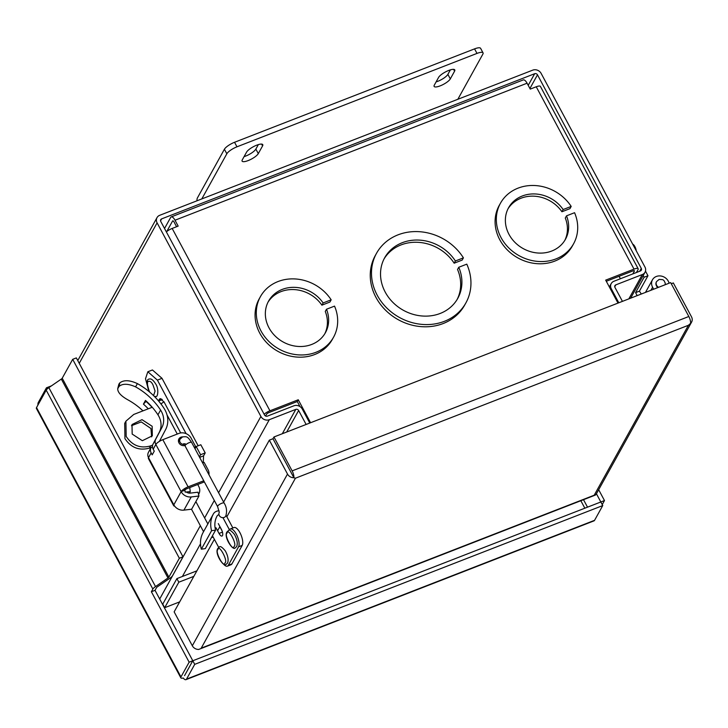 <?xml version="1.0" encoding="UTF-8"?>
<svg xmlns="http://www.w3.org/2000/svg" width="728" height="728" viewBox="0 0 728 728"><rect width="100%" height="100%" fill="white"/><g stroke="black" fill="none" stroke-linecap="round" stroke-linejoin="round"><path stroke-width="1.09" d="M606.297 281.281L633.032 270.871A2.157 0.601 -28.2 0 1 634.434 270.752A2.157 0.601 -28.2 0 1 634.397 271.044L632.796 273.919M265.593 416.016L266.612 414.168A2.157 0.601 -28.2 0 1 268.969 412.549L297.288 401.528L300.009 406.597M173.027 220.866L172.563 221.048A2.157 0.828 -111.3 0 1 172.754 220.857A2.157 0.828 -111.3 0 1 174.037 221.976L176.586 226.736M636.445 272.5L638.037 269.624A6.397 1.793 151.8 0 0 638.174 268.75L540.404 86.404A6.397 1.793 151.8 0 0 536.236 86.778L530.239 89.107L527.072 83.21A6.397 2.448 -111.3 0 0 523.286 79.907L171.217 216.908A6.397 2.448 68.7 0 1 175.011 220.22L178.169 226.117L172.172 228.446A6.397 1.793 151.8 0 0 166.357 231.895M638.174 268.75A6.397 1.793 151.8 0 0 634.006 269.114L605.687 280.134L617.99 303.094M310.574 422.731L298.262 399.772L297.288 401.528M298.262 399.772L269.942 410.792A6.397 1.793 151.8 0 0 264.127 414.241M164.528 228.483L170.643 217.463A6.397 2.448 68.7 0 1 171.217 216.908M172.563 221.048L166.712 231.595M564.819 240.376A32.523 28.638 29 0 0 565.292 218.054L566.52 215.834L574.565 212.703A41.815 36.819 -151 0 1 573.582 243.789A41.815 36.819 -151 0 1 519.164 255.719A41.815 36.819 -151 0 1 500.445 203.249A41.815 36.819 -151 0 1 534.58 185.513A41.815 36.819 -151 0 1 571.189 206.415L569.96 208.636L561.916 211.766A32.523 28.638 29 0 0 507.98 208.872M573.582 243.789L572.354 246.009A41.815 36.819 -151 0 1 517.936 257.94A41.815 36.819 -151 0 1 499.208 205.46L500.445 203.249M324.788 333.788A32.523 28.638 29 0 0 325.27 311.457L326.499 309.236L334.534 306.115A41.815 36.819 -151 0 1 333.561 337.191A41.815 36.819 -151 0 1 279.142 349.121A41.815 36.819 -151 0 1 260.424 296.651A41.815 36.819 -151 0 1 294.558 278.915A41.815 36.819 -151 0 1 331.167 299.818L329.939 302.038L321.894 305.169A32.523 28.638 29 0 0 267.959 302.275M333.561 337.191L332.332 339.412A41.815 36.819 -151 0 1 277.914 351.342A41.815 36.819 -151 0 1 259.186 298.871L260.424 296.651M457.148 299.454A41.815 36.819 29 0 0 457.539 269.487L458.767 267.267L466.794 264.146A51.106 45 -151 0 1 465.92 302.857L464.682 305.077A51.106 45 -151 0 1 398.171 319.656A51.106 45 -151 0 1 375.293 255.519L376.522 253.299A51.106 45 -151 0 1 418.646 231.65A51.106 45 -151 0 1 463.418 257.858L455.391 260.979L454.163 263.199A41.815 36.819 29 0 0 384.056 258.931M463.418 257.858L462.189 260.078L454.163 263.199M619.091 276.294L620.402 278.742M566.52 215.834A32.523 28.638 -151 0 1 565.456 239.285A32.523 28.638 -151 0 1 523.132 248.557A32.523 28.638 -151 0 1 508.572 207.753A32.523 28.638 -151 0 1 563.144 209.546L561.916 211.766M571.189 206.415L563.144 209.546M326.499 309.236A32.523 28.638 -151 0 1 325.434 332.687A32.523 28.638 -151 0 1 283.11 341.969A32.523 28.638 -151 0 1 268.55 301.155A32.523 28.638 -151 0 1 323.123 302.948L321.894 305.169M331.167 299.818L323.123 302.948M465.92 302.857A51.106 45 -151 0 1 399.399 317.435A51.106 45 -151 0 1 376.522 253.299M458.767 267.267A41.815 36.819 -151 0 1 457.785 298.353A41.815 36.819 -151 0 1 403.367 310.283A41.815 36.819 -151 0 1 384.648 257.812A41.815 36.819 -151 0 1 418.782 240.076A41.815 36.819 -151 0 1 455.391 260.979M184.612 675.529L192.793 660.76L184.539 675.648M596.432 493.766L600.827 501.983L192.802 660.76L155.028 590.326L156.511 587.651A2.157 0.601 151.8 0 1 157.403 586.814L169.879 578.232A6.397 1.793 -28.2 0 0 172.527 575.739L183.001 556.838L179.352 558.258L168.887 577.158A2.157 0.601 -28.2 0 1 167.986 577.996L155.519 586.568L48.849 387.642L61.325 379.07A2.157 0.601 151.8 0 0 62.217 378.223L72.691 359.332L179.352 558.258M155.028 590.326L151.379 591.746L152.862 589.07A6.397 1.793 -28.2 0 1 155.519 586.568M183.247 677.986L183.228 678.023A6.397 2.448 -111.3 0 0 185.959 679.661A6.397 2.448 -111.3 0 0 186.541 679.115L194.722 664.346L192.802 660.76L189.143 662.18L151.379 591.746M183.219 678.023A6.397 1.793 -28.2 0 1 180.826 677.823A6.397 1.793 -28.2 0 1 180.963 676.94L189.143 662.18M180.826 677.823L36.4 408.463A6.397 1.793 -28.2 0 1 36.527 407.589L46.201 390.144A6.397 1.793 -28.2 0 1 48.849 387.642M183.001 556.838L76.34 357.912L72.691 359.332M600.827 501.983L602.748 505.569L194.722 664.346M185.959 679.661L593.984 520.875A6.397 2.448 -111.3 0 0 594.567 520.329L602.748 505.569M598.671 489.716L604.477 500.555L600.827 501.974M602.238 504.604L604.477 500.555M47.102 389.043L46.446 387.806L51.424 385.867M37.938 405.041A6.397 2.448 68.7 0 1 38.256 402.575L46.446 387.806M176.895 578.614L162.754 604.131L164.674 607.716L178.815 582.2L176.895 578.614L196.897 570.834M179.679 601.874L164.674 607.716M178.815 582.2L193.83 576.358M636.399 295.932L636.882 295.067L635.58 292.647L644.125 277.241L643.206 275.512M644.125 277.241L647.966 275.739L645.481 271.098M635.58 292.647L639.421 291.154L641.304 294.03M647.966 275.739L639.421 291.154M637.337 295.568L636.882 295.067M657.493 287.724L656.438 285.749A4.65 4.095 -151 0 1 656.374 281.936L656.583 281.554A4.65 4.095 -151 0 0 658.549 287.314M669.077 283.219A9.109 8.017 29 0 0 656.301 276.485A9.109 8.017 29 0 0 652.47 279.779A9.109 8.017 29 0 0 652.597 287.241L653.653 289.216M457.83 99.29L482.855 54.145A9.291 2.603 151.8 0 0 483.046 52.871A9.291 2.603 151.8 0 0 476.995 53.408L236.973 146.81A9.291 2.603 151.8 0 0 226.836 153.772L201.811 198.917M246.565 152.143A9.291 2.603 -28.2 0 1 255.028 145.891A9.291 2.603 -28.2 0 1 262.753 144.635A9.291 2.603 -28.2 0 1 262.571 145.918L258.294 153.617A9.291 2.603 -28.2 0 1 249.831 159.869A9.291 2.603 -28.2 0 1 242.106 161.125A9.291 2.603 -28.2 0 1 242.297 159.851L246.565 152.143M438.584 77.414A9.291 2.603 -28.2 0 1 447.047 71.162A9.291 2.603 -28.2 0 1 454.773 69.915A9.291 2.603 -28.2 0 1 454.581 71.189L450.314 78.897A9.291 2.603 -28.2 0 1 441.851 85.149A9.291 2.603 -28.2 0 1 434.125 86.404A9.291 2.603 -28.2 0 1 434.316 85.121L438.584 77.414M483.046 52.871L480.616 48.339A9.291 2.603 151.8 0 0 474.565 48.876L476.995 53.408M236.973 146.81L234.543 142.279A9.291 2.603 151.8 0 0 224.406 149.249L197.406 197.952A8.026 3.076 -111.3 0 0 196.988 200.801M234.543 142.279L474.565 48.876M244.071 156.629A9.291 2.603 151.8 0 0 255.865 149.094L258.358 144.599M436.09 81.909A9.291 2.603 151.8 0 0 447.884 74.365L450.377 69.879M184.839 445.518A4.832 4.259 -151 0 1 178.97 442.897A4.832 4.259 -151 0 1 178.897 438.929A4.832 4.259 -151 0 1 182.655 436.882M142.961 410.865A64.292 56.611 -151 0 0 128.264 400.054C121.13 396.123 117.618 392.346 117.727 388.725L118.955 386.504C122.55 383.419 128.083 383.538 135.581 386.868A64.292 56.611 -151 0 1 160.579 410.073A19.974 17.581 -151 0 1 161.862 427.627L155.692 439.293A6.397 5.633 -151 0 0 155.828 444.453L155.838 444.471A6.397 1.793 151.8 0 1 162.817 439.676L178.915 433.415A9.291 8.181 29 0 1 191.127 438.165L195.677 446.655L194.203 447.229M146.246 401.128L143.425 404.131L145.473 400.436A64.292 56.611 -151 0 1 157.949 414.814A19.974 17.581 -151 0 1 159.232 432.377L153.062 444.044A6.397 5.633 29 0 0 153.198 449.194L154.254 451.16L152.198 454.864L151.151 452.898A6.397 5.633 -151 0 1 151.014 447.738L151.187 447.411M151.033 447.474L148.385 452.488A6.397 5.633 29 0 0 148.521 457.639L148.53 457.666A6.397 1.793 151.8 0 0 148.394 458.54L173.692 505.714A6.397 1.793 -28.2 0 1 173.819 504.832A9.318 8.208 29 0 0 183.929 510.128L191.237 496.933A9.318 8.208 -151 0 1 181.136 491.637A6.397 1.793 -28.2 0 1 188.106 486.85L203.749 480.762M174.629 506.096A6.397 1.793 -28.2 0 1 173.692 505.714M159.387 441.386A2.157 1.902 -151 0 1 159.432 441.295L165.602 429.62A24.206 21.312 29 0 0 164.046 408.344A68.532 60.342 29 0 0 137.401 383.611C129.666 380.043 123.824 379.798 119.874 382.855A15.907 7.344 -165.8 0 0 118.719 384.739L117.79 388.379A15.907 7.344 -165.8 0 0 117.727 388.725M208.954 474.738A9.291 8.181 29 0 0 207.99 469.605L204.113 462.371L202.63 462.953M184.785 490.217L181.136 491.637L155.838 444.471M184.812 490.171A2.157 0.601 -28.2 0 1 187.132 488.606L203.23 482.336A9.291 8.181 29 0 0 204.313 481.827M186.323 492.001A5.078 4.477 29 0 0 190.29 493.111L198.007 492.192L198.953 496.014L191.237 496.933M198.953 496.014L191.637 509.209L183.929 510.128M146.064 401.456A68.532 60.342 -151 0 1 152.052 407.325M148.257 408.799A64.292 56.611 29 0 0 143.425 404.131M178.533 439.876A4.832 4.259 -151 0 1 180.244 438.848M194.767 448.293L195.677 446.655M198.835 493.966L198.562 494.458A9.291 8.181 29 0 0 198.835 493.966A9.291 8.181 29 0 0 198.708 486.34L197.716 484.484M117.79 388.379A15.907 7.344 -165.8 0 1 118.955 386.504L119.874 382.855M152.498 446.901L149.367 448.12C139.184 450.878 131.04 447.711 124.943 438.62L124.688 423.387L125.917 421.166L133.743 414.45L152.252 407.252M149.367 448.12L150.605 445.9C140.386 448.748 132.241 445.582 126.172 436.4L125.917 421.166M151.633 436.873L150.942 428.501L141.268 421.921L131.477 425.698M152.17 426.28L141.996 419.656L132.014 424.542L132.168 434.07L142.342 440.704L152.325 435.808L152.17 426.28M162.016 378.333L152.434 369.97L147.829 371.762L157.403 380.125L162.016 378.333L198.171 445.773M199.645 457.384L203.576 455.846L205.205 452.925L200.819 444.744L196.205 446.537L195.004 448.721M161.889 399.262L158.604 400.546L159.969 398.671L163.982 401.829L160.906 403.885M148.949 391.491L145.5 378.788L147.829 371.771M186.095 433.633L157.403 380.125M205.205 452.925L200.591 454.718L196.205 446.537M199.381 456.893L200.591 454.718M203.576 455.855L203.239 462.717M150.605 445.9L152.653 445.099M184.621 488.597L185.176 492.11L190.272 491.627L189.735 487.587M190.272 491.627L189.435 493.138M215.579 530.12L205.323 548.612L201.338 549.185L211.584 530.694L215.579 530.12A22.823 20.102 29 0 1 217.09 515.988A2.985 2.63 -151 0 1 217.099 515.988A2.985 2.63 -151 0 1 219.046 514.741M211.584 530.694A27.063 23.824 -151 0 1 213.386 513.941A7.225 6.361 -151 0 1 213.386 513.932A7.225 6.361 -151 0 1 216.425 511.329A7.225 6.361 -151 0 1 219.101 510.865M215.998 527.764L219.046 533.442A5.014 1.92 -111.3 0 0 222.013 536.045A5.014 1.92 -111.3 0 0 221.348 529.283L218.3 523.605M218.719 547.41L212.458 535.744M222.895 517.59L229.457 529.82A10.037 3.84 68.7 0 1 230.367 528.956A10.037 3.84 68.7 0 1 236.982 535.499A10.037 3.84 68.7 0 1 238.556 546.801L228.31 565.292A10.037 3.84 68.7 0 1 227.391 566.157A10.037 3.84 68.7 0 1 223.605 564.191M219.847 526.717L222.04 530.812M203.139 532.432L213.386 513.932L203.139 532.432A7.225 6.361 29 0 0 203.139 532.432A27.063 23.824 29 0 0 201.338 549.185M227.391 566.157L231.04 564.737A10.037 3.84 -111.3 0 0 231.959 563.872L228.31 565.292M238.556 546.801L242.206 545.381L231.959 563.872M242.206 545.381A10.037 3.84 -111.3 0 0 240.631 534.079A10.037 3.84 -111.3 0 0 234.016 527.536L230.367 528.956M226.099 515.342L232.878 527.982M293.894 477.723L295.422 478.214L688.415 325.279L594.212 495.213L201.219 648.138L295.422 478.214L293.885 477.732L291.154 472.636L293.894 477.723A6.397 2.448 -111.3 0 0 292.137 470.88L273.956 436.982L272.982 438.738L291.164 472.636L272.982 438.738L269.333 440.158L226.863 516.771M690.59 323.341L690.599 323.35A6.397 2.448 -111.3 0 0 688.834 316.498L670.661 282.601L273.956 436.982M690.599 323.35L688.415 325.279L690.59 323.35A6.397 5.633 29 0 0 691.6 322.085A6.397 5.633 29 0 0 691.509 316.844L673.336 282.937L671.271 283.747M198.089 649.431A6.397 2.448 68.7 0 0 198.698 649.44L595.404 495.058A6.397 5.633 29 0 0 596.414 493.793L691.6 322.085M198.698 649.44A6.397 5.633 -151 0 1 192.319 645.763L174.147 611.866L214.369 539.302M293.885 477.732A6.397 5.633 -151 0 1 287.505 474.055L269.333 440.158M160.542 220.848L161.625 218.891L534.652 73.728A2.157 1.902 -151 0 1 537.491 74.829L529.911 88.498M639.73 271.226L641.286 268.414A2.157 1.902 -151 0 1 640.413 270.962L613.913 281.272A6.397 5.633 -151 0 0 611.22 283.574L609.345 286.959M618.791 302.784L611.311 288.816A6.397 5.633 -151 0 1 611.22 283.574M282.318 433.724L295.805 409.391L269.305 419.701A6.397 5.633 -151 0 1 260.897 416.434L157.102 222.859A6.397 5.633 -151 0 1 157.011 217.617A6.397 5.633 -151 0 1 159.705 215.306L532.732 70.143A6.397 5.633 -151 0 1 541.141 73.41L644.935 266.994A6.397 5.633 -151 0 1 645.026 272.236A6.397 5.633 -151 0 1 642.333 274.538L615.833 284.857A2.157 1.902 -151 0 0 614.951 287.396L622.44 301.365M295.805 409.391A2.157 1.902 -151 0 1 298.635 410.492L306.124 424.46M161.625 218.891A2.157 1.902 29 0 0 160.752 221.439L264.546 415.015A2.157 1.902 -151 0 0 267.385 416.125L293.885 405.805A6.397 5.633 -151 0 1 302.284 409.072L309.773 423.041M641.286 268.414L537.491 74.829M636.226 250.76A4.869 1.865 -111.3 0 0 634.989 246.801L634.261 247.083M634.925 246.828L634.115 246.819M634.78 246.565L634.097 246.774M634.825 246.483A4.869 1.865 -111.3 0 0 632.687 244.153M292.137 474.456L285.813 462.662M175.011 220.22L527.072 83.21M634.006 269.114L536.236 86.778M172.172 228.446L269.942 410.792M580.844 500.737L584.848 508.199M583.51 499.699L587.514 507.161M168.887 577.158L62.217 378.223M61.325 379.07L167.986 577.996M46.201 390.144L152.862 589.07M36.527 407.589L180.963 676.94M186.541 679.115L594.567 520.329M652.597 287.241L650.905 290.29M226.836 153.772L224.406 149.249M261.589 144.089L262.571 145.918M258.294 153.617L255.865 149.094M450.314 78.897L447.884 74.365M453.608 69.36L454.581 71.189M155.828 444.453L153.198 449.194M151.151 452.898L148.521 457.639M148.53 457.666L173.819 504.832L181.136 491.637M155.692 439.293L153.062 444.044M188.106 486.85L162.817 439.676M151.014 447.738L148.385 452.488M135.581 386.868L137.401 383.611M161.862 427.627L159.232 432.377M203.922 481.09L203.23 482.336M157.949 414.814L160.579 410.073M219.283 512.403L217.599 506.588A3.713 1.037 -28.2 0 1 221.722 503.294A3.713 1.037 -28.2 0 1 224.142 503.075C226.636 507.052 227.181 511.356 225.789 516.006A3.713 3.276 29 0 1 219.201 512.576M224.142 503.075L191.637 442.451A3.713 1.037 151.8 0 0 189.216 442.66A3.713 1.037 151.8 0 0 185.085 445.964L217.599 506.588M191.637 442.451C187.369 436.218 187.069 436.554 182.61 436.891L180.034 439.193A3.713 3.276 29 0 0 184.048 444.362M203.995 530.885A3.713 1.037 151.8 0 0 203.585 531.622M211.975 536.618A3.713 3.276 29 0 0 212.913 536.591M160.897 398.689L159.286 399.317M163.982 401.829L180.681 432.933M177.277 434.052L167.031 414.933M161.598 404.804L161.07 403.822M219.046 533.442L222.45 532.113M292.137 470.88L688.834 316.498M192.319 645.763L287.505 474.055M217.899 549.613C218.764 543.425 228.364 561.324 224.979 562.826C224.106 569.014 214.505 551.114 217.899 549.613M227.036 533.124C227.91 526.935 237.51 544.835 234.116 546.328C233.251 552.525 223.651 534.616 227.036 533.124M149.877 392.265L149.44 391.5C147.666 388.561 147.083 385.276 147.693 381.654C149.677 380.598 151.46 381.718 153.026 385.021L155.073 391.063L153.562 395.613M534.652 73.728L528.219 85.34M610.819 289.708L611.311 288.816M615.833 284.857L614.741 286.814M628.846 298.871L642.333 274.538M79.234 363.317L157.102 222.859M159.687 599.017L200.337 525.689M204.623 517.954L214.314 500.473M218.6 492.738L260.897 416.434M182.4 576.467L200.491 543.834M223.623 502.102L269.305 419.701M286.705 432.013L298.635 410.492M665.201 284.721L665.237 283.083L664.027 280.617L662.762 279.67L659.14 279.416L656.583 281.554M645.472 292.401L652.47 279.779M180.034 439.193L178.56 441.851M213.186 537.1L211.402 537.655M191.51 509.227L203.549 531.677M185.303 443.825L183.492 443.807L185.085 445.964M217.608 530.767L219.911 526.599M195.859 501.601L207.844 523.942M158.604 401.01L162.262 399.59M203.558 462.198L203.285 462.699M219.346 547.065L217.872 548.393C214.087 553.116 223.887 567.776 226.089 564.382L227.555 563.044C228.738 559.905 227.991 555.855 225.316 550.896C222.104 547.083 220.111 545.809 219.346 547.065M228.492 530.566L227.018 531.904C223.232 536.627 233.024 551.287 235.226 547.893L236.7 546.555C237.883 543.416 237.128 539.357 234.452 534.407C231.24 530.594 229.256 529.32 228.492 530.566M149.577 392.01L149.413 391.7C146.61 383.338 146.519 379.133 149.14 379.106C150.978 378.333 153.135 379.907 155.619 383.82C159.15 388.77 157.73 397.679 155.883 396.423L154.545 396.578M645.026 272.236L630.639 298.171M77.769 360.569L157.011 217.617"/></g></svg>
